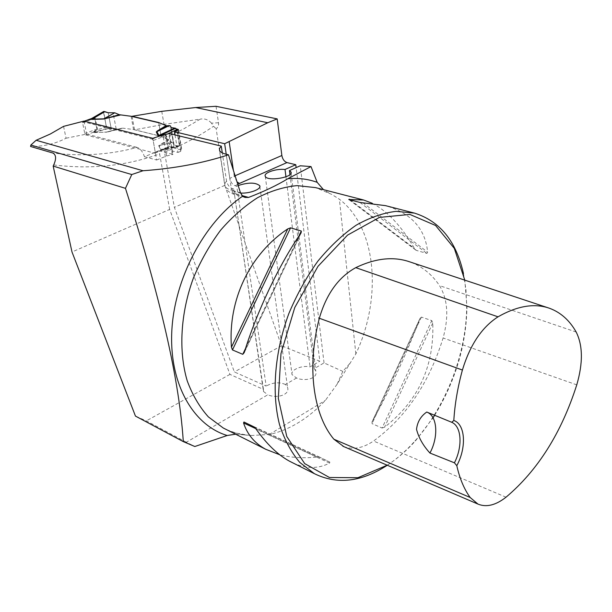 <?xml version="1.0" encoding="UTF-8"?>
<svg xmlns="http://www.w3.org/2000/svg" width="612" height="612" viewBox="0 0 612 612"><rect width="100%" height="100%" fill="white"/><g stroke="black" fill="none" stroke-linecap="round" stroke-linejoin="round"><path stroke-width="0.46" stroke-dasharray="3.06 2.29" d="M263.451 389.439L233.646 188.894L263.481 391.458L263.451 389.439L229.944 374.391L169.646 209.419L72.002 251.999M169.646 209.419L159.043 150.774L144.455 156.71C142.749 151.669 140.309 148.563 137.126 147.377C110.474 154.66 82.406 156.542 52.93 153.046M63.556 126.37L66.065 138.228C55.256 143.812 43.437 146.566 30.6 146.482M66.065 138.228L86.636 134.082L137.126 147.377M235.605 434.191L252.098 435.476C243.209 435.323 234.748 433.411 226.723 429.739M331.727 194.394L315.562 187.616L331.727 194.394L339.385 199.214C376.977 227.939 382.225 298.243 355.855 353.912L337.082 384.252L325.439 400.309C317.146 409.198 308.226 416.588 298.687 422.471C289.132 428.323 279.355 432.317 269.364 434.443L252.098 435.476M337.082 384.252L342.835 371.385L350.171 363.1M265.264 176.279L292.077 374.689L296.552 378.025C304.661 381.574 318.286 378.774 315.777 371.025L314.247 368.615L324.039 362.908L342.835 371.385M296.552 378.025L285.437 384.504L287.533 387.289C290.264 395.314 276.058 398.603 267.804 394.778L186.369 442.231L194.83 446.515M186.369 442.231L146.314 420.895L135.451 416.084M229.944 374.391L146.314 420.895M263.481 391.458L267.804 394.778M216.028 106.297L218.515 122.76C218.851 125.391 218.071 127.38 216.166 128.727L224.78 185.375L281.489 345.734L319.816 361.202L296.132 167.612M174.994 134.915L177.954 152.449L163.894 148.823L174.382 207.346L234.365 371.935L266.182 386.096L236.768 186.209L235.23 185.788C232.506 184.74 230.709 182.269 229.844 178.39L234.243 176.118L233.402 170.411M226.233 154.247L229.844 178.39M159.043 150.774L173.028 154.423L169.47 133.584M233.646 188.894L232.621 188.611C229.661 187.708 227.633 185.168 226.539 180.984L222.294 152.878M176.409 128.895L170.763 127.564L174.236 148.058L170.243 146.299C168.721 141.892 166.869 139.108 164.682 137.945L161.094 136.361L134.541 129.82L164.001 124.343L200.315 119.126L182.904 129.331L164.682 137.945M166.609 125.827L170.763 127.564M170.243 146.299L163.894 148.823M218.515 122.76L211.484 123.165L213.534 126.286L216.166 128.727M211.484 123.165C208.417 119.7 204.691 118.353 200.315 119.126M134.541 129.82L132.085 116.494M161.094 136.361L158.715 122.721L161.086 136.308L133.538 129.514L122.836 128.16L107.857 131.718L121.811 128.199M224.78 185.375L174.382 207.346M328.835 192.902L323.465 189.659M281.489 345.734L234.365 371.935M292.077 374.689C290.103 370.046 301.93 364.951 310.062 366.871L319.816 361.202M285.437 384.504C279.294 381.819 272.875 382.355 266.182 386.096M233.585 190.431C234.342 191.885 236.66 192.757 240.554 193.04M238.183 185.535L236.768 186.209M83.997 121.092L86.636 134.082M144.455 156.71L156.634 160.007L152.778 138.32M177.954 152.449L180.754 151.317L181.886 150.231L174.236 148.058M156.634 160.007L166.586 155.991L173.028 154.423M166.586 155.991L162.945 134.969M387.289 465.242L388.765 464.256C397.976 457.96 406.674 450.241 414.875 441.084C446.148 406.337 466.551 353.193 466.688 306.122L465.931 289.399L463.468 273.564M293.117 463.016C306.36 468.876 318.508 468.899 329.562 463.085L329.845 462.098L319.877 457.256L317.184 457.072C303.284 458.419 290.807 457.654 279.76 454.77M372.249 203.276C387.518 211.186 401.587 226.233 414.454 248.426L416.282 250.377L426.901 253.422L427.65 252.19C425.355 228.743 411.302 213.221 385.483 205.64M382.095 428.033L384.596 427.176C418.271 401.036 434.321 366.305 432.761 322.991L431.781 320.596L421.416 317.1L419.901 318.63C405.832 355.473 389.905 389.844 372.127 421.737L372.05 423.642L382.095 428.033L431.781 320.596M343.776 446.607C353.07 450.027 363 448.168 373.557 441.03C406.016 417.239 429.203 382.89 443.103 337.969C448.956 316.718 447.762 299.268 439.523 285.62C431.812 274.176 421.905 266.258 409.803 261.875M387.189 465.204L390.089 463.292C399.169 457.088 407.753 449.468 415.839 440.433L433.036 417.828M434.65 415.288C455.397 381.307 466.176 345.283 466.979 307.209L464.799 280.143M324.039 362.908L300.262 165.775M161.759 111.33L164.001 124.343M285.942 176.799L310.062 366.871M314.247 368.615L289.95 174.573M155.234 152.128L154.675 153.138L85.688 134.892L84.777 133.569L82.566 122.698L82.827 121.719L152.181 139.108L153.176 140.53L155.234 152.128L167.742 147.155L165.753 135.619L159.686 136.078M91.433 118.59L94.768 118.254L96.918 129.063L93.001 132.444L106.174 132.23L117.994 129.033M161.086 136.308L168.285 139.421L172.11 142.558L160.635 145.189L169.042 139.911M168.285 139.421L158.699 145.687L172.11 142.558M158.699 145.687L160.551 149.741L161.254 150.185L163.343 149.779M163.404 149.756L168.246 146.964L168.04 147.813L162.823 149.856M108.14 128.604L94.592 132.391L93.437 132.307L97.239 129.69L106.427 127.143L107.322 128.444L108.14 128.604L117.978 129.04M116.165 128.925L113.021 112.509M131.098 116.265L133.538 129.514M117.833 129.048L106.412 132.07L94.34 132.552M121.865 128.183L106.174 132.23M176.883 130.807L179.339 145.434L178.934 146.452L177.794 146.153L161.163 149.665L159.304 145.61L160.635 145.189L159.472 144.945M177.794 146.153L174.045 144.883L173.425 143.254L172.232 142.642M173.425 143.254L170.488 125.965M103.573 111.659L103.543 112.386L94.814 117.489L92.16 118.208M103.543 112.386L106.427 127.143M162.746 149.871L160.551 149.741M162.509 135.114L165.798 134.801L167.405 134.051M179.339 145.434L168.04 147.813L167.459 147.423M94.447 118.223L94.814 117.489L95.22 118.078L97.369 128.887L97.239 129.69L96.658 129.316M85.688 134.892L93.697 132.184M93.001 132.444L107.322 128.444M161.254 150.185L178.758 146.444M154.675 153.138L162.218 149.971M165.416 135.589L165.798 134.801L166.265 135.436L168.246 146.964M111.308 129.094L108.148 112.738L111.308 129.094C108.362 129.928 106.496 128.046 105.7 123.44L103.719 111.46M174.045 144.883L171.115 127.571M53.711 164.949C91.494 169.539 126.883 165.829 159.87 153.811M269.364 434.443L325.439 400.309M164.766 151.998C182.001 145.319 198.257 136.751 213.534 126.286M180.754 151.317L177.289 130.647M172.309 154.629L168.744 133.768M181.228 149.841L177.97 130.318M576.175 332.033L439.523 285.62M506.025 497.196L373.557 441.03M576.764 384.856L443.103 337.969M329.562 463.085L256.053 429.05M329.845 462.098L254.026 426.901M319.877 457.256L243.951 422.005M317.184 457.072L255.724 428.599M362.801 202.694L427.65 252.19M359.933 202.442L426.901 253.422M349.077 199.611L416.282 250.377M350.324 199.94L414.454 248.426M419.901 318.63L372.127 421.737M421.416 317.1L372.05 423.642M432.761 322.991L384.596 427.176M245.527 348.473L298.97 235.995M244.234 352.573L301.104 232.874M355.855 353.912L339.385 199.214M237.028 181.879L234.243 176.118L235.092 175.751M240.455 192.742L231.565 190.255L232.231 192.359L234.771 194.555L237.54 194.318L242.023 195.58M237.77 184.243L235.23 185.788M219.662 150.667L225.04 186.086C225.859 187.853 228.031 189.238 231.565 190.255L226.18 154.232M244.976 197.447L234.771 194.555C229.225 192.749 225.981 189.927 225.04 186.086L224.895 183.608L226.539 180.984M232.621 188.611C231.565 191.097 233.21 193.002 237.54 194.318M152.181 139.108L159.212 136.239M84.433 121.199L83.002 121.719M108.202 131.855L122.836 128.16M166.265 135.436L153.176 140.53M97.369 128.887L84.777 133.569M82.566 122.698L95.22 118.078M226.685 429.716L235.88 433.036L245.519 434.78M259.863 186.645L287.533 387.289M178.467 129.752L181.886 150.231M466.979 307.209L466.688 306.122M415.839 440.433L414.875 441.084M549.454 308.257L547.939 307.752M427.153 412.213L446.729 420.237M415.755 250.078L349.001 199.665M371.958 422.081L420.084 318.225M301.349 232.491L244.066 353.063M291.075 172.829L315.777 371.025M154.905 153.145L163.358 149.772M82.827 121.719L84.326 121.176M178.934 146.452L162.777 149.864M162.991 149.818L163.511 149.71"/><path stroke-width="0.92" d="M183.302 441.612C178.788 371.637 155.67 282.798 125.46 188.343L53.16 166.074L72.002 251.999L135.451 416.084L183.302 441.612L194.83 446.515L227.205 435.499L235.605 434.191M143.009 170.748L131.779 174.535L30.86 145.044L36.131 140.27L143.009 170.748C174.145 168.545 202.633 163.228 228.467 154.805L240.455 192.742L242.635 196.192L244.991 197.447L248.579 197.431C263.948 191.541 277.045 185.298 287.87 178.712L311.011 166.579L317.177 182.33L323.465 189.659M131.779 174.535L125.46 188.343M30.86 145.044L30.6 146.482L52.93 153.046C56.166 154.859 56.426 158.829 53.711 164.949L53.16 166.074M222.294 152.878L221.276 146.107L169.47 133.584L162.945 134.969L152.778 138.32L83.997 121.092L63.556 126.37L50.329 133.997L36.131 140.27M296.132 167.612L295.772 164.712L286.974 162.578C284.289 161.576 282.583 159.219 281.857 155.509L277.19 118.896L216.028 106.297L195.664 107.536L161.759 111.33L132.047 116.295L158.684 122.515L166.609 125.827L169.325 125.575L156.863 131.695L159.25 136.002L162.509 135.114M174.994 134.915L174.458 131.741L224.658 143.728L226.233 154.247M174.458 131.741L178.444 129.591L176.409 128.895M224.658 143.728L267.735 122.752L195.664 107.536M159.212 136.239L158.103 135.78L156.267 131.848L166.632 125.827L158.684 122.515M267.735 122.752L277.19 118.896M240.554 193.04C249.581 193.752 261.691 189.108 259.74 185.75C255.686 182.33 248.495 182.254 238.183 185.535M228.467 154.805L226.18 154.232C222.615 153.337 220.442 152.12 219.647 150.598L219.563 148.441L221.276 146.107M463.468 273.564C456.231 241.235 439.89 221.077 414.431 213.098L396.102 211.354C383.058 212.938 369.732 217.558 356.123 225.224C342.628 234.587 329.853 246.59 317.812 261.217C306.49 277.106 296.843 294.54 288.872 313.505C274.627 352.152 271.445 393.034 279.539 424.697C284.458 439.691 291.182 452.245 299.735 462.374L314.392 473.68C337.22 484.834 361.524 482.019 387.289 465.242M279.76 454.77L265.662 449.254C254.753 443.333 247.378 434.574 243.553 422.961L243.951 422.005L254.026 426.901L256.053 429.05C266.763 444.182 277.955 454.923 289.629 461.264L293.117 463.016M348.763 199.481L363.551 199.986L372.249 203.276M414.431 213.098L385.483 205.64L359.933 202.442L349.077 199.611M232.461 349.934L231.451 347.157C227.832 299.957 249.887 254.118 287.778 228.88L290.585 227.84L301.326 231.038L301.104 232.874C279.753 263.443 256.78 311.661 244.234 352.573L242.757 354.317L232.461 349.934L290.585 227.84M454.425 462.817L456.797 465.686C466.704 447.487 465.411 424.284 453.813 420.482L451.71 422.28L426.748 412.044C420.765 416.183 417.361 421.951 416.527 429.356C418.707 437.764 423.175 445.658 429.938 453.041L454.425 462.817C462.81 446.469 461.639 426.373 451.71 422.28M453.813 420.482C454.808 404.195 457.677 387.381 462.404 370.046C469.993 344.984 481.858 327.244 498.023 316.825C517.308 305.847 534.452 302.994 549.454 308.257C560.63 312.365 569.535 320.298 576.175 332.033C582.899 345.489 583.091 363.1 576.764 384.856C561.418 432.891 537.841 470.33 506.025 497.196C495.728 505.26 486.372 507.555 477.941 504.074L470.161 497.487C464.164 489.187 459.711 478.584 456.797 465.686M547.939 307.752L409.803 261.875C393.577 256.237 375.569 258.165 355.763 267.651C338.52 277.129 326.38 293.997 319.342 318.263C306.536 366.963 313.283 414.913 333.9 439.225L343.776 446.607M433.036 417.828L434.65 415.288M464.799 280.143L454.303 248.38L435.568 225.476L409.864 214.43L379.448 217.405L347.54 235.123L318.01 266.312L294.77 307.522L280.977 353.552L278.322 398.397L286.76 436.471L304.677 463.598L329.432 477.498L357.943 477.712L387.189 465.204M427.008 412.151L427.153 412.213C437.442 416.321 438.659 436.846 429.938 453.041M289.95 174.573L289.453 170.58L300.262 165.775L311.011 166.579M295.772 164.712L285.016 169.478L285.942 176.799M285.016 169.478C276.31 168.415 263.336 172.844 265.264 176.279C266.931 181.856 293.959 177.319 290.968 171.972L289.453 170.58M120.357 115.002L103.596 119.034L119.264 114.704L131.098 116.265L158.715 122.721M103.596 119.034L91.708 119.409L90.362 119.309L90.989 118.751M91.027 118.736L91.433 118.59M114.735 112.799L108.148 112.738L104.843 111.644L91.945 119.179L103.826 118.812L114.735 112.799L105.226 118.192L105.631 118.659M119.264 114.704L114.903 112.853M156.267 131.848L169.21 125.559M169.325 125.575L170.488 125.965L171.115 127.571L174.757 128.092L158.103 135.78M104.843 111.644L103.573 111.659M91.616 118.537L90.79 119.118L91.708 119.409M92.16 118.208L91.678 118.491M174.757 128.092L175.705 128.275L176.883 130.807M167.405 134.051L176.692 129.675M90.362 119.309L104.002 111.407M84.433 121.199L91.043 118.919M158.806 136.208L175.705 128.275M108.148 112.738L103.719 111.46M227.205 435.499C193.377 425.371 169.287 384.198 171.788 331.551C174.198 278.988 204.11 222.5 242.635 196.192M287.87 178.712C298.281 177.824 308.05 179.025 317.177 182.33M226.723 429.739L223.273 428.01L208.363 416.887C199.581 407.11 192.55 395.145 187.272 381.001C178.383 351.212 180.425 313.352 193.446 277.902C200.805 260.528 209.87 244.616 220.641 230.158C232.17 216.885 244.509 206.053 257.66 197.653C270.994 190.829 284.152 186.821 297.149 185.62L315.562 187.616L363.551 199.986M177.97 130.318L177.778 129.216M462.404 370.046L319.342 318.263M470.161 497.487L333.9 439.225M498.023 316.825L355.763 267.651M255.724 428.599L243.553 422.961M349.33 199.191L350.324 199.94M231.451 347.157L287.778 228.88M242.757 354.317L245.527 348.473M298.97 235.995L301.326 231.038M233.402 170.411L229.148 141.556M235.092 175.751L281.857 155.509M242.023 195.58L248.579 197.431M237.028 181.879L239.453 183.439L237.77 184.243M286.974 162.578L239.453 183.439M157.047 131.121L165.936 125.712M265.662 449.254L226.685 429.716M259.74 185.75L259.863 186.645M289.629 461.264L314.392 473.68M477.941 504.074L342.842 446.202M290.968 171.972L291.075 172.829M84.326 121.176L90.951 118.759M103.788 111.422L91.571 118.552M91.769 118.437L91.104 118.713"/></g></svg>
